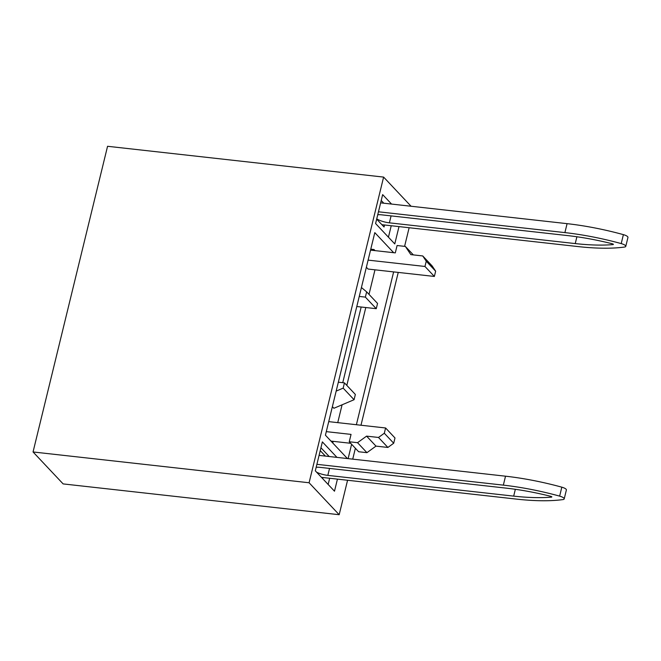 <?xml version="1.0" encoding="UTF-8"?>
<svg xmlns="http://www.w3.org/2000/svg" width="661" height="661" viewBox="0 0 661 661"><rect width="100%" height="100%" fill="white"/><g stroke="black" fill="none" stroke-linecap="round" stroke-linejoin="round"><path stroke-width="0.99" d="M381.893 224.69L578.061 246.578A113.138 32.728 -166.3 0 0 624.471 247.049A5.66 1.636 -166.3 0 0 625.769 246.371A5.66 1.636 -166.3 0 0 621.208 243.587L623.389 234.638A113.138 32.728 13.7 0 0 567.08 223.658L380.645 202.853M623.389 234.638A5.66 1.636 13.7 0 1 627.95 237.431L625.769 246.371M377.745 214.751A11.311 3.272 13.7 0 1 381.868 214.858L567.725 235.597A104.653 30.274 13.7 0 1 612.582 243.851L613.259 244.57A104.653 30.274 13.7 0 1 575.244 243.579L389.387 222.84A11.311 3.272 13.7 0 1 376.737 218.857M621.208 243.587A113.138 32.728 -166.3 0 0 564.899 232.598L378.464 211.793M321.461 477.349L516.505 499.113A113.138 32.728 -166.3 0 0 562.916 499.592A5.66 1.636 -166.3 0 0 564.205 498.906A5.66 1.636 -166.3 0 0 559.644 496.122L561.825 487.174A113.138 32.728 13.7 0 0 505.525 476.193L319.081 455.388M561.825 487.174A5.66 1.636 13.7 0 1 566.386 489.966L564.205 498.906M316.181 467.286A11.311 3.272 13.7 0 1 320.312 467.393L506.161 488.132A104.653 30.274 13.7 0 1 551.018 496.386L551.695 497.105A104.653 30.274 13.7 0 1 513.68 496.122L327.831 475.383A11.311 3.272 13.7 0 1 316.611 472.202M559.644 496.122A113.138 32.728 -166.3 0 0 503.343 485.133L316.9 464.328M383.611 177.09L107.561 146.288L33.05 451.959L63.134 483.91L339.176 514.712L309.092 482.761L383.611 177.09L411.059 206.24M322.989 477.523L322.708 478.671M384.545 224.988L384.058 226.987L376.671 219.146M356.791 306.522L376.258 308.695L377.547 303.44L366.64 291.856L365.359 297.111L359.245 296.434M361.418 287.527L366.64 291.856M376.258 308.695L365.359 297.111M354.073 399.715L355.354 394.452L344.447 382.876L343.166 388.131L354.073 399.715L333.896 408.275L332.376 406.655M343.166 388.131L336.168 391.105M338.341 382.19L344.447 382.876M325.369 456.09L320.238 450.637M332.772 443.002L333.177 441.341M337.738 422.643L342.084 404.805M346.818 385.388L365.797 307.53M369.003 294.368L374.985 269.82M375.043 250.626L374.019 249.536L373.787 250.486M370.54 250.122L395.295 252.882L397.087 245.52L405.375 246.446L410.828 254.617L422.743 255.947L426.246 261.202L435.649 271.192L434.368 276.447L368.078 269.052L366.368 267.234M361.187 307.018L342.745 382.678M409.134 227.731L404.59 246.355M398.244 272.415L360.989 425.238M355.37 448.265L352.726 459.139M347.57 480.266L339.176 514.712M374.019 249.536L370.771 249.172M328.732 421.635L385.594 427.981L384.314 433.244L378.497 437.458L366.582 436.128L357.535 442.688L349.248 441.763L351.049 434.393L326.294 431.633M330.971 441.094L350.694 443.291M349.248 441.763L358.65 451.744L366.938 452.669L375.985 446.117L387.891 447.447L393.708 443.225L394.989 437.97L385.594 427.981M357.535 442.688L366.938 452.669M366.582 436.128L375.985 446.117M378.497 437.458L387.891 447.447M384.314 433.244L393.708 443.225M426.246 261.202L424.965 266.466L368.103 260.12M434.368 276.447L424.965 266.466M435.649 271.192L432.145 265.937L422.743 255.947M413.332 254.898L405.375 246.446M398.996 226.599L394.774 243.917L375.597 223.55L382.653 194.615L391.552 204.067M388.437 237.192L391.229 225.732M383.777 203.2L381.223 200.481M329.186 456.511L320.94 447.753M337.432 479.134L334.491 491.197L315.314 470.822L322.37 441.887L336.953 457.379M328.153 484.463L329.665 478.267M347.405 458.544L325.419 435.194L374.804 232.639L393.692 252.709M393.634 271.902L356.378 424.726M351.611 444.275L348.116 458.627M33.05 451.959L309.092 482.761M389.387 222.84L391.089 215.883M575.244 243.579L576.904 236.762M613.259 244.57L613.358 244.157M567.08 223.658L564.899 232.598M327.831 475.383L329.525 468.418M513.68 496.122L515.34 489.305M551.695 497.105L551.803 496.692M505.525 476.193L503.343 485.133"/></g></svg>
